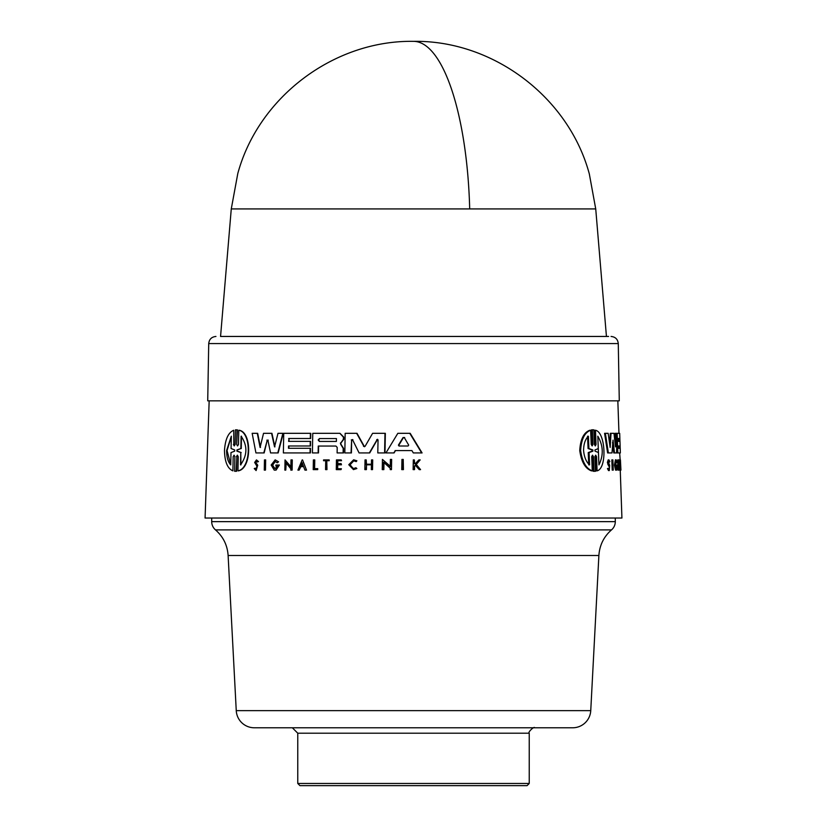 <?xml version="1.0" encoding="UTF-8"?>
<svg xmlns="http://www.w3.org/2000/svg" width="827" height="827" viewBox="0 0 827 827"><rect width="100%" height="100%" fill="white"/><g stroke="black" fill="none" stroke-linecap="round" stroke-linejoin="round"><path stroke-width="1.24" d="M595.729 208.921L589.32 173.928C568.666 97.11 493.037 40.089 413.5 41.35C334.118 40.089 258.613 96.883 237.804 173.494L231.271 208.921L595.729 208.921L606.439 336.455L608.61 336.455L220.561 336.455L606.439 336.455M228.118 555.496C227.415 545.231 223.207 536.702 215.496 529.89A10.854 10.854 0 0 1 211.702 521.641L615.298 521.641A10.854 10.854 0 0 1 611.504 529.89C603.793 536.702 599.585 545.231 598.882 555.496L590.747 710.651A18.08 18.08 0 0 1 572.687 727.781L254.313 727.781A18.08 18.08 0 0 1 236.253 710.651L228.118 555.496L598.882 555.496M231.271 208.921L220.561 336.455M618.276 343.567L208.724 343.567L207.722 400.837L619.278 400.837L618.276 343.567C617.79 339.246 615.371 336.878 611.05 336.455M611.246 452.927L607.607 452.927L604.578 433.317L608.155 433.317L610.161 447.448L611.039 433.317L613.996 433.317L615.464 446.869L615.846 433.317L619.692 433.317L619.868 438.496L618.234 438.496L618.338 441.38L619.971 441.38L620.136 445.991L618.503 445.991L619.413 445.991L619.495 448.296M609.644 443.717L610.274 433.317L611.039 433.317M614.885 441.453L615.112 433.317L615.846 433.317M615.846 452.927L614.492 452.927L613.024 440.14L612.001 452.927L608.372 452.927L605.364 433.317M616.973 433.317L616.58 452.927L613.748 452.927L612.549 442.414M616.839 462.789L616.218 461.445L615.557 465.032L616.466 468.62L617.076 466.056L615.877 466.056L615.836 465.032L617.366 465.032L616.725 470.108L615.577 470.108L614.44 465.032L615.422 459.864L616.156 459.864L617.035 461.807L616.839 462.789L616.094 462.789M619.868 470.108L619.009 470.108L618.968 468.785L619.692 468.785L618.699 462.717L618.958 470.108L618.058 470.108L617.697 459.905L618.431 459.905L619.64 467.079L619.506 459.905L619.868 470.108L620.508 470.108L620.426 459.915L619.702 459.915L619.774 467.462M618.71 461.414L618.658 459.905L619.382 459.905M609.013 461.115L609.509 462.014L608.558 462.541L609.654 465.208L609.292 470.573L608.527 470.573L607.452 468.578L608.589 468.227L609.251 469.467L609.489 466.149L608.155 462.458L608.972 459.905L609.861 461.58L608.744 462.014M609.489 466.149L608.724 466.149L607.38 462.458L608.207 459.905L608.972 459.905M612.197 470.108L611.825 459.905L612.9 459.905L613.272 470.108L612.197 470.108M594.675 471.266L593.186 471.266L592.608 456.659L593.435 456.659L594.024 471.266L593.186 471.266L594.675 471.266M593.435 456.659L592.514 455.17L591.708 456.659L592.277 470.852L591.439 470.852C585.268 468.609 581.371 461.848 579.748 450.55C580.389 439.292 583.738 432.531 589.785 430.257L590.633 430.257L591.212 444.44L592.142 445.939L592.949 444.45L592.359 429.844L593.848 429.844L594.427 444.44L595.306 445.939L596.05 444.44L595.492 430.257C605.674 432.149 607.256 468.495 597.094 470.852L596.536 456.669L595.719 456.669L596.277 470.852L597.094 470.852M592.949 444.44L592.111 444.44L591.522 429.844L593.848 429.844M596.05 444.44L595.233 444.44L594.675 430.257L595.492 430.257M352.86 439.623L351.64 439.923L351.413 452.938L345.19 452.938M351.64 439.923L351.041 452.938L344.828 452.938L345.169 433.317L357.016 433.317L364.48 446.766M365.089 446.322L363.508 446.322L365.089 446.322L372.595 433.317L385.351 433.317L384.989 452.927L378.187 452.927M377.557 439.292L369.721 452.938L359.466 452.938M340 433.317L343.784 437.132L343.743 439.364L340.497 443.572L343.567 448.379L343.484 452.927L339.649 452.927M318.622 446.053L335.938 446.053L318.622 446.053L318.498 452.927L312.41 452.927L312.761 433.317L339.845 433.317L343.412 437.132L343.37 439.364L340.786 442.993M395.492 450.591L393.683 452.927L385.951 452.927L397.828 433.317L410.182 433.317L422.08 452.927L413.314 452.927L411.918 450.591L395.492 450.591L394.076 452.927L386.333 452.927M409.768 433.317L421.656 452.927L413.727 452.927M383.997 462.221L383.862 469.612L382.239 469.612L382.436 459.409L390.272 466.583L390.406 459.409L391.647 459.409L391.46 469.612L390.22 469.612L390.241 468.278L383.604 462.221L383.47 469.612M382.436 459.409L390.664 466.583M391.647 459.409L391.46 469.612M300.935 466.624L299.116 470.108L300.935 466.624L303.581 466.624L304.936 470.108L306.155 470.108L305.297 470.108M302.558 459.915L306.517 470.108L302.558 459.915M292.282 459.905L292.107 470.108L290.815 470.108L290.835 468.785L285.894 462.717L285.76 470.108L284.85 470.108L285.026 459.905L290.866 467.079L290.99 459.905L292.282 459.905M286.256 462.717L285.76 470.108M285.026 459.905L291.228 467.079M265.291 459.905L265.105 470.108L264.278 470.108L264.464 459.905L265.663 459.905L265.477 470.108L264.65 470.108M289.036 438.496L288.613 441.38L310.621 441.38L310.549 445.991L288.54 445.991L288.499 448.296L310.507 448.296L310.425 452.927L283.372 452.927L283.723 433.317L310.766 433.317L310.673 438.496L289.036 438.496L288.985 441.38M288.902 445.991L288.861 448.296M310.146 448.296L310.063 452.927L285.563 452.927M268.268 440.14L267.255 440.14L264.164 452.927L256.318 452.927M267.255 440.14L263.792 452.927L255.936 452.927L252.163 433.317L257.673 433.317L260.474 447.448M257.29 433.317L260.091 447.448L263.534 433.317L271.938 433.317L274.926 446.869M271.566 433.317L274.554 446.869L278.006 433.317L283.248 433.317L278.161 452.927L270.946 452.927M234.61 471.266L236.16 471.266L236.863 456.669L236.574 471.266L234.61 471.266L234.899 456.659L234.062 455.17L233.173 456.659L232.894 470.852C227.539 468.609 224.737 461.838 224.479 450.55C225.223 439.302 228.293 432.531 233.71 430.257L233.845 444.45L233.71 430.257M233.173 456.659L232.894 470.852M233.421 444.45L234.248 445.939L235.147 444.45L235.437 429.844L237.401 429.844L235.85 429.844L237.401 429.844L236.687 444.44L237.556 445.939L238.486 444.44L238.765 430.257C251.708 432.149 251.398 468.495 237.959 470.852L238.238 456.669L237.37 455.16L236.45 456.669M238.765 430.257L239.179 430.257C252.09 432.139 251.78 468.506 238.372 470.852L237.959 470.852M254.964 468.227L256.132 469.467L256.918 466.149L254.654 462.458L256.463 459.905L258.479 461.58L257.342 462.014L256.442 461.115L255.429 462.541L257.342 465.208L256.112 470.573L254.24 468.578L255.347 468.227M256.628 461.135L255.812 462.541L257.724 465.208L256.112 470.573M277.665 466.056L275.887 466.056L275.908 465.032L279.392 465.032L276.073 470.108L274.233 470.108L271.163 465.032L275.153 459.864L278.575 461.807L277.241 462.789L275.122 461.445L272.341 465.032L274.998 468.62L277.665 466.056L276.259 466.056M275.308 461.456L272.714 465.032L274.161 468.247M366.206 459.905L366.506 464.226L371.437 464.226L371.519 459.905L372.708 459.905L372.532 469.612L371.333 469.612L371.426 464.805L366.495 464.805L366.402 469.612L364.852 469.612L365.027 459.905L366.206 459.905L366.123 464.226L371.437 464.226M372.708 459.905L372.532 469.612M341.034 468.754L341.024 469.612L341.406 468.754L337.282 468.754L337.344 464.805L341.106 464.805L341.127 463.616L341.468 464.805L337.716 464.805L337.643 468.754M341.127 463.616L337.375 463.616L337.416 460.722L341.179 460.722L341.189 459.905L336.444 459.905L336.279 469.612L341.024 469.612L336.641 469.612M341.189 459.905L341.541 460.722L337.788 460.722L337.736 463.616M415.599 465.125L414.606 466.17L414.534 469.612L413.118 469.612L413.314 459.905L414.317 459.905L414.234 463.647L415.309 463.647L418.875 459.905L420.168 459.905L415.826 464.443L420.561 469.612L419.237 469.612L415.185 465.125L414.606 466.17M414.317 459.905L414.658 463.647L415.309 463.647M420.168 459.905L416.25 464.443L420.561 469.612M355.889 467.751L356.861 468.537L353.449 469.612L348.756 464.712L353.625 459.812L356.882 460.784L356.272 461.59L353.615 460.815L349.728 464.712L353.47 468.609L355.889 467.751L356.489 468.537L353.449 469.612M353.625 459.812L356.882 460.784M353.801 460.815L350.1 464.712L353.026 468.516M325.714 460.722L323.553 460.722L323.564 459.905L329.177 459.905L329.167 460.722L326.768 460.722L326.975 469.612L325.559 469.612L325.714 460.722L323.915 460.722M314.611 468.651L314.767 459.905L313.381 459.905L313.206 469.612L317.351 469.612L317.733 468.651L317.713 469.612L313.567 469.612M403.225 459.409L403.431 469.612L401.746 469.612L401.953 459.409L403.225 459.409L403.028 469.612M209.169 400.837L205.075 518.033L621.925 518.033L620.25 470.108M616.787 443.82L617.107 452.927L619.65 452.927L620.912 469.612M617.831 400.837L618.968 433.317M618.234 438.496L619.144 438.496L619.247 441.38M275.153 459.864L278.575 461.807M256.463 459.905L258.479 461.58M341.044 444.275L340.424 442.993M592.277 470.852C586.136 468.609 582.26 461.838 580.637 450.55C581.278 439.302 584.606 432.531 590.633 430.257M616.322 470.108L615.185 465.032L616.156 459.864M211.702 518.033L211.702 521.641M615.298 518.033L615.298 521.641M230.733 464.898C228.025 461.952 226.639 457.176 226.598 450.55L231.322 436.201L231.074 448.523L234.713 449.96L234.692 451.139L230.991 452.586L230.733 464.898M231.312 436.687L227.032 450.55L230.743 464.423M236.884 451.128L236.904 449.971L240.853 448.565L241.091 436.201C247.655 445.608 247.469 455.181 240.533 464.898L240.781 452.534L236.884 451.128L237.318 449.971L240.853 448.565M398.996 446.011L398.418 445.112L403.059 437.535L404.269 437.535L408.693 445.112L408.062 446.011L398.996 446.011M404.682 437.535L403.473 437.535L398.738 445.402L399.4 446.011L408.062 446.011M319.398 441.442L318.147 439.995L319.449 438.558L336.434 438.558L336.382 441.442L319.398 441.442M336.434 438.558L319.811 438.558L318.509 439.995L319.76 441.442L336.382 441.442M589.589 464.898C586.229 461.952 584.224 457.176 583.583 450.55C583.645 443.985 585.247 439.199 588.411 436.201L588.917 448.523L592.856 449.96L592.907 451.139L589.082 452.586L589.589 464.898M594.995 451.128L594.944 449.971L598.293 448.565L597.807 436.201C603.317 445.608 603.689 455.181 598.934 464.898L598.448 452.534L594.995 451.128M529.228 783.479L527.057 785.65L299.943 785.65L297.772 783.479L529.228 783.479L529.228 733.208C527.378 732.608 534.294 725.951 534.656 727.781M297.772 783.479L297.772 733.208L529.228 733.208M317.372 468.651L314.25 468.651L314.405 459.905M326.768 460.722L326.613 469.612M328.815 459.905L328.795 460.722M356.509 460.784L355.899 461.59M414.182 466.17L414.12 469.612M366.495 464.805L366.03 469.612M371.426 464.805L366.113 464.805M279.019 465.032L275.711 470.108M278.203 461.807L277.241 462.789M258.096 461.58L257.342 462.014M235.437 429.844L236.987 429.844L236.687 444.44M266.883 440.14L267.886 440.14L266.883 440.14M282.886 433.317L277.8 452.927L270.574 452.927L267.886 440.14M310.404 433.317L310.311 438.496L288.664 438.496M310.259 441.38L310.187 445.991L288.54 445.991M291.921 459.905L291.735 470.108M299.116 470.108L297.927 470.108L302.196 459.915M303.581 466.624L300.573 466.624M411.918 450.591L395.089 450.591M335.938 446.053L337.209 447.428L337.116 452.927L343.122 452.927L343.195 448.379L340.683 444.275M318.261 446.053L318.137 452.927M351.279 439.923L352.488 439.623L351.279 439.923M377.143 439.623L369.338 452.938L359.094 452.938L352.488 439.623M376.75 439.623L378.042 439.923L376.75 439.623M384.968 433.317L384.596 452.927L377.794 452.927L378.042 439.923M356.644 433.317L363.89 446.322M595.492 471.266L594.024 471.266L595.492 471.266L594.913 456.669L595.678 455.16L596.536 456.669M612.952 470.108L612.58 459.905M607.452 468.578L608.589 468.227M609.292 470.573L608.217 468.578M620.57 466.624L620.508 470.108M620.601 470.108L620.726 466.624M620.932 470.108L620.426 459.915M619.743 470.108L619.692 468.785M618.792 470.108L618.431 459.905M616.611 466.056L616.57 465.032M619.65 452.927L620.353 452.927L620.219 448.296L618.575 448.296L618.503 445.991M620.374 452.927L617.841 452.927L617.149 433.317M620.198 448.296L620.116 445.991M619.95 441.38L619.857 438.496M302.144 462.903L303.354 466.035L300.821 466.035L302.144 462.903M403.473 437.535L404.269 437.535M620.529 462.903L620.695 466.035L620.529 462.903M240.781 452.534L240.936 464.898M241.505 436.201L241.257 448.565M241.184 452.534L237.297 451.128M302.506 462.903L301.183 466.035L303.354 466.035M588.741 464.898L588.235 452.586L589.082 452.586M588.235 452.586L592.07 451.139L592.018 449.96L588.069 448.523L587.563 436.201M588.917 448.523L588.069 448.523M598.882 463.823L597.849 437.287M413.5 41.35A182.87 56.401 90 0 1 469.695 208.921M215.496 529.89L611.504 529.89M236.253 710.651L590.747 710.651M607.855 464.557L608.631 464.557M592.907 451.139L592.07 451.139M592.018 449.96L592.856 449.96M297.772 733.208L292.344 727.781M208.724 343.567C209.21 339.246 211.629 336.878 215.95 336.455M593.941 471.307L594.768 471.307M592.277 429.802L593.114 429.802"/></g></svg>
